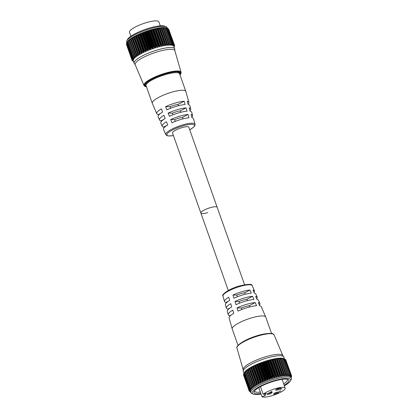 <?xml version="1.0" encoding="UTF-8"?>
<svg xmlns="http://www.w3.org/2000/svg" width="418" height="418" viewBox="0 0 418 418"><rect width="100%" height="100%" fill="white"/><g stroke="black" fill="none" stroke-linecap="round" stroke-linejoin="round"><path stroke-width="0.63" d="M126.847 40.807L127.547 39.433A20.367 4.635 -19.5 0 1 149.623 27.99A20.367 4.635 -19.5 0 1 164.88 26.214L166.291 26.836A21.517 4.896 160.5 0 0 150.166 28.717A21.517 4.896 160.5 0 0 126.847 40.807A21.517 4.896 160.5 0 0 126.67 42.082L126.894 42.72M132.109 59.847L126.388 44.183L132.109 59.847L133.096 60.098L132.036 59.199A22.535 5.126 -19.5 0 1 132.041 59.184L126.497 43.529A22.535 5.126 160.5 0 0 126.492 43.545L132.187 59.377M132.579 60.694L133.42 61.174M170.309 43.723A22.535 5.126 -19.5 0 1 170.34 43.728L164.796 28.074A22.535 5.126 160.5 0 0 164.765 28.074L170.309 43.723L170.063 43.911L164.426 27.996L163.02 27.682L163.234 28.116A22.535 5.126 160.5 0 0 163.203 28.121L168.747 43.775A22.535 5.126 -19.5 0 1 168.778 43.77L163.297 28.032M163.36 27.661L163.02 27.682M168.935 43.947L169.071 44.768L169.421 44.783L170.063 43.911M169.071 44.768L169.421 44.783M168.747 43.775L168.48 43.979L162.842 28.058L161.714 27.734L161.385 27.797L161.468 28.283A22.535 5.126 160.5 0 0 161.432 28.283L166.975 43.937A22.535 5.126 -19.5 0 1 167.012 43.937L161.567 28.178M161.714 27.734L161.385 27.797M167.205 44.094L167.435 44.883L167.801 44.914L168.48 43.979M167.435 44.883L167.801 44.914M159.885 27.928L159.66 28.44L165.298 44.355L165.988 45.154L166.698 44.156L161.061 28.236L159.885 27.928M157.894 28.231L157.591 28.811L163.229 44.726L164.013 45.499L164.744 44.444L159.106 28.528L157.894 28.231M155.773 28.649L155.397 29.286L161.034 45.201L161.897 45.949L162.639 44.846L157.001 28.931L155.773 28.649M153.537 29.171L153.098 29.861L158.736 45.776L159.666 46.487L160.413 45.348L154.775 29.432L153.537 29.171M151.222 29.793L150.731 30.524L156.369 46.44L157.356 47.114L158.093 45.949L152.455 30.033L151.222 29.793M148.86 30.504L148.322 31.277L153.96 47.192L154.994 47.824L155.71 46.638L150.072 30.723L148.86 30.504M146.483 31.298L145.903 32.097L151.541 48.013L152.612 48.603L153.296 47.412L147.659 31.491L146.483 31.298M144.116 32.16L143.51 32.98L149.148 48.896L150.234 49.439L150.882 48.248L145.245 32.332L144.116 32.16M141.791 33.079L141.169 33.915L146.807 49.831L147.899 50.327L148.494 49.152L142.862 33.231L141.791 33.079M139.544 34.046L138.912 34.893L144.55 50.808L145.636 51.252L146.06 50.98L146.175 50.097L140.542 34.182L139.544 34.046M137.397 35.055L136.77 35.891L142.407 51.806L143.473 52.208L143.923 51.942L143.949 51.08L138.311 35.164L137.397 35.055M135.385 36.079L134.774 36.904L140.406 52.82L141.436 53.17L141.906 52.924L141.843 52.083L136.205 36.167L135.855 35.838L135.385 36.079L141.43 53.17M133.979 36.81L132.94 37.918L138.577 53.833L139.607 54.152L140.051 53.948L139.889 53.096L133.979 36.81M132.281 37.772L131.299 38.916L136.937 54.831L137.971 55.129L138.374 54.967L138.107 54.11L132.281 37.772M130.886 39.188L130.792 38.717L129.873 39.888L135.51 55.803L136.895 55.96L136.561 54.857A22.535 5.126 -19.5 0 1 136.592 54.842L131.048 39.188A22.535 5.126 160.5 0 0 131.017 39.203L136.519 55.103M129.517 40.149L129.523 39.637L128.676 40.823L134.314 56.738L135.641 56.911L135.155 55.834A22.535 5.126 -19.5 0 1 135.181 55.813L129.637 40.159A22.535 5.126 160.5 0 0 129.611 40.18L135.155 56.064M128.284 40.781L128.446 41.11L128.493 40.509L127.73 41.701L133.363 57.621L134.622 57.815L133.99 56.764A22.535 5.126 -19.5 0 1 134.011 56.749L128.467 41.095A22.535 5.126 160.5 0 0 128.446 41.11L134.335 57.867M127.511 41.936L127.041 42.521L132.673 58.436L133.849 58.651L133.07 57.642A22.535 5.126 -19.5 0 1 133.086 57.627L133.149 57.851M126.9 42.735L127.208 42.093L126.617 43.268L132.255 59.184L133.342 59.419L132.417 58.457A22.535 5.126 -19.5 0 1 132.428 58.442L126.884 42.788A22.535 5.126 160.5 0 0 126.873 42.803L132.532 58.651M127.192 42.124L127.265 41.983A21.517 4.896 -19.5 0 1 150.584 29.892A21.517 4.896 -19.5 0 1 166.709 28.016L167.237 28.33A22.535 5.126 160.5 0 0 167.216 28.325L167.184 28.283M126.555 44.747L132.093 60.396L126.549 44.742M126.482 44.094L132.119 60.014M126.388 44.183A22.535 5.126 160.5 0 0 126.388 44.198L131.931 59.858M126.555 43.456L132.036 59.225M126.497 43.529L126.617 43.268M126.884 42.788L127.041 42.521M127.542 41.972A22.535 5.126 160.5 0 0 127.527 41.993L133.07 57.642L127.542 41.972L127.73 41.701M128.467 41.095L128.676 40.823M129.637 40.159L129.873 39.888M131.048 39.188L131.299 38.916M132.469 38.19L138.18 53.859A22.535 5.126 -19.5 0 1 138.212 53.838L132.673 38.184A22.535 5.126 160.5 0 0 132.637 38.205M132.673 38.184L132.94 37.918M134.251 37.181L139.993 52.84A22.535 5.126 -19.5 0 1 140.035 52.82L134.491 37.165A22.535 5.126 160.5 0 0 134.455 37.186M134.491 37.165L134.774 36.904M136.205 36.167L141.984 51.822A22.535 5.126 -19.5 0 1 142.026 51.801L136.482 36.147A22.535 5.126 160.5 0 0 136.44 36.167M136.482 36.147L136.77 35.891M138.311 35.164L144.121 50.808A22.535 5.126 -19.5 0 1 144.168 50.787L138.624 35.138A22.535 5.126 160.5 0 0 138.577 35.154M138.624 35.138L138.912 34.893M140.542 34.182L140.835 34.172L146.378 49.826A22.535 5.126 -19.5 0 1 146.425 49.805L140.882 34.151A22.535 5.126 160.5 0 0 140.835 34.172M140.882 34.151L141.169 33.915M142.862 33.231L143.181 33.226L148.724 48.875A22.535 5.126 -19.5 0 1 148.771 48.859L143.228 33.205A22.535 5.126 160.5 0 0 143.181 33.226M143.228 33.205L143.51 32.98M145.245 32.332L145.584 32.327L151.128 47.981A22.535 5.126 -19.5 0 1 151.175 47.96L145.631 32.306A22.535 5.126 160.5 0 0 145.584 32.327M145.631 32.306L145.903 32.097M147.659 31.491L148.014 31.486L153.558 47.14A22.535 5.126 -19.5 0 1 153.605 47.124L148.066 31.47A22.535 5.126 160.5 0 0 148.014 31.486M150.072 30.723L150.438 30.723L155.982 46.377A22.535 5.126 -19.5 0 1 156.034 46.361L150.49 30.707A22.535 5.126 160.5 0 0 150.438 30.723M174.719 48.859L173.857 46.419A21.517 4.896 160.5 0 0 156.792 47.417A21.517 4.896 160.5 0 0 133.29 60.782L134.157 63.228A21.517 4.896 -19.5 0 1 157.654 49.862A21.517 4.896 -19.5 0 1 174.719 48.859A21.517 4.896 -19.5 0 1 174.787 49.178L174.881 50.803M156.369 46.44L156.034 46.361M155.982 46.377L155.71 46.638M153.96 47.192L153.605 47.124M153.558 47.14L153.296 47.412M151.541 48.013L151.175 47.96M151.128 47.981L150.882 48.248M149.148 48.896L148.771 48.859M148.724 48.875L148.494 49.152M146.807 49.831L146.425 49.805M146.378 49.826L146.175 50.097M144.55 50.808L144.168 50.787M144.121 50.808L143.949 51.08M142.407 51.806L142.026 51.801M141.984 51.822L141.843 52.083M140.406 52.82L140.035 52.82M138.577 53.833L138.212 53.838M136.937 54.831L136.592 54.842M135.51 55.803L135.181 55.813M134.314 56.738L134.011 56.749M133.363 57.621L133.086 57.627M133.217 61.033L132.104 60.411A22.535 5.126 -19.5 0 1 132.098 60.401M133.744 61.436L132.553 60.871A22.535 5.126 -19.5 0 1 132.537 60.861M133.316 61.237L133.917 61.524M143.949 85.434L135.207 64.722A21.031 4.781 -19.5 0 1 158.15 51.602A21.031 4.781 -19.5 0 1 174.849 50.688L181.083 72.283A19.698 4.483 -19.5 0 0 165.439 73.14A19.698 4.483 -19.5 0 0 143.949 85.434L145.009 86.421L146.462 86.808M135.254 64.837L134.303 63.51A21.517 4.896 -19.5 0 1 134.157 63.228M173.992 46.999L174.531 45.808A22.535 5.126 -19.5 0 1 174.531 45.808L174.363 45.63M174.499 45.191L168.752 29.38L174.499 45.186A22.535 5.126 -19.5 0 1 174.505 45.201L174.426 45.478M174.191 44.679A22.535 5.126 -19.5 0 1 174.201 44.689L168.658 29.035A22.535 5.126 160.5 0 0 168.647 29.025L174.045 44.804L168.13 28.748M173.606 44.271A22.535 5.126 -19.5 0 1 173.622 44.282L168.078 28.628A22.535 5.126 160.5 0 0 168.062 28.617L173.433 44.412L168.062 28.617M172.759 43.979A22.535 5.126 -19.5 0 1 172.78 43.979L167.237 28.33L172.556 44.136L166.918 28.215L165.659 27.787L166.134 28.142A22.535 5.126 160.5 0 0 166.113 28.137L171.652 43.791A22.535 5.126 -19.5 0 1 171.678 43.796L166.124 28.084M165.026 44.219A22.535 5.126 -19.5 0 1 165.068 44.209L159.524 28.555A22.535 5.126 160.5 0 0 159.483 28.565L165.026 44.219L164.744 44.444M162.926 44.606A22.535 5.126 -19.5 0 1 162.973 44.595L157.429 28.941A22.535 5.126 160.5 0 0 157.382 28.952L162.926 44.606L162.639 44.846M160.7 45.102A22.535 5.126 -19.5 0 1 160.747 45.087L155.203 29.438A22.535 5.126 160.5 0 0 155.156 29.448L160.7 45.102L160.413 45.348M158.375 45.693A22.535 5.126 -19.5 0 1 158.422 45.677L152.878 30.028A22.535 5.126 160.5 0 0 152.831 30.039L158.375 45.693L158.093 45.949M167.456 28.346L167.231 27.719A21.517 4.896 160.5 0 0 166.291 26.836M173.935 47.166L174.249 46.57M174.165 44.93L173.94 45.97L174.39 45.296L174.207 44.778M173.627 44.512L173.543 45.515L174.045 44.804M172.822 44.198L172.681 45.092L173.433 44.412M172.681 45.092L172.738 44.742M171.761 44L171.709 44.872L172.556 44.136M171.709 44.872L171.976 44.914L171.746 44.271M171.652 43.791L171.427 43.963L165.789 28.048L164.452 27.677L164.823 28.001M170.46 43.916L170.502 44.763L170.821 44.778L171.427 43.963M170.502 44.763L170.821 44.778L164.77 27.692L164.452 27.677M166.975 43.937L166.698 44.156M161.034 45.201L160.747 45.087M158.736 45.776L158.422 45.677M152.455 30.033L152.831 30.039M154.775 29.432L155.156 29.448M157.001 28.931L157.382 28.952M159.106 28.528L159.483 28.565M161.061 28.236L161.432 28.283M162.842 28.058L163.203 28.121M164.426 27.996L164.765 28.074M165.789 28.048L166.113 28.137M165.983 27.99L165.659 27.787M166.918 28.215L167.216 28.325M168.078 28.628L173.642 44.308M261.036 394.049A20.367 4.635 -19.5 0 1 253.136 394.085A20.367 4.635 -19.5 0 1 274.485 380.599A20.367 4.635 -19.5 0 1 290.468 380.861A20.367 4.635 -19.5 0 1 284.355 385.777M290.468 380.861L291.174 379.492A21.517 4.896 160.5 0 0 291.351 378.212A21.517 4.896 160.5 0 0 274.286 379.215A21.517 4.896 160.5 0 0 250.784 392.58A21.517 4.896 160.5 0 0 251.73 393.458L253.136 394.085M284.177 385.276A18.559 4.222 160.5 0 0 288.122 379.502A18.559 4.222 160.5 0 0 274.218 381.122A18.559 4.222 160.5 0 0 254.102 391.546A18.559 4.222 160.5 0 0 260.858 393.542M260.367 392.147A17.404 3.961 -19.5 0 1 254.661 391.206A17.404 3.961 -19.5 0 1 254.609 390.804M249.269 389.994L243.569 374.162A22.535 5.126 -19.5 0 1 243.574 374.147L249.118 389.801A22.535 5.126 160.5 0 0 249.112 389.816L250.178 390.715L249.191 390.464L243.464 374.8L249.008 390.454A22.535 5.126 160.5 0 0 249.008 390.469L249.191 390.464M280.379 358.649L285.855 374.392A22.535 5.126 160.5 0 0 285.823 374.392L280.279 358.738A22.535 5.126 -19.5 0 1 280.311 358.738L280.097 358.299L281.502 358.613L287.14 374.533L286.502 375.401L286.147 375.385L286.011 374.565M278.654 358.816L284.094 374.554A22.535 5.126 160.5 0 0 284.052 374.559L278.508 358.905A22.535 5.126 -19.5 0 1 278.55 358.9L278.461 358.414L278.796 358.351L279.919 358.675L285.557 374.596L284.877 375.531L284.512 375.5L284.282 374.711M276.737 359.057L276.967 358.545L278.142 358.858L283.775 374.774L283.064 375.772L282.375 374.972L276.606 359.177L282.375 374.972M274.673 359.428L274.976 358.853L276.183 359.146L281.821 375.061L281.089 376.116L280.306 375.343L274.673 359.428L280.306 375.343M272.473 359.903L272.849 359.266L274.077 359.548L279.715 375.463L278.973 376.566L278.111 375.819L272.473 359.903L278.111 375.819M270.174 360.478L270.613 359.788L271.852 360.05L277.489 375.965L276.747 377.104L275.812 376.393L270.174 360.478L275.812 376.393M267.807 361.142L268.304 360.41L269.532 360.65L275.169 376.566L274.438 377.736L273.445 377.057L267.807 361.142L267.567 361.324L273.111 376.979A22.535 5.126 160.5 0 0 273.064 376.994L267.52 361.34A22.535 5.126 -19.5 0 1 267.567 361.324M265.399 361.894L265.942 361.121L267.149 361.34L272.787 377.255L272.071 378.442L271.036 377.809L265.399 361.894L265.143 362.087L270.686 377.741A22.535 5.126 160.5 0 0 270.634 377.757L265.09 362.103A22.535 5.126 -19.5 0 1 265.143 362.087M262.985 362.714L263.559 361.915L264.735 362.113L270.373 378.029L269.688 379.22L268.617 378.63L262.985 362.714L262.708 362.923L268.251 378.577A22.535 5.126 160.5 0 0 268.204 378.598L262.661 362.944A22.535 5.126 -19.5 0 1 262.708 362.923M260.586 363.597L261.193 362.777L262.321 362.949L267.959 378.87L267.311 380.061L266.224 379.513L260.586 363.597L260.304 363.822L265.848 379.476A22.535 5.126 160.5 0 0 265.801 379.497L260.257 363.843A22.535 5.126 -19.5 0 1 260.304 363.822M258.246 364.533L258.873 363.697L259.939 363.853L265.576 379.769L264.981 380.944L263.883 380.448L258.246 364.533L257.958 364.768L263.502 380.422A22.535 5.126 160.5 0 0 263.455 380.443L257.911 364.789A22.535 5.126 -19.5 0 1 257.958 364.768M255.994 365.51L256.621 364.668L257.619 364.799L263.256 380.714L263.136 381.603L262.713 381.874L261.626 381.425L255.994 365.51L255.701 365.755L261.245 381.409A22.535 5.126 160.5 0 0 261.198 381.43L255.654 365.776A22.535 5.126 -19.5 0 1 255.701 365.755M253.851 366.508L254.478 365.672L255.393 365.781L261.025 381.697L260.999 382.564L260.55 382.825L259.484 382.423L253.851 366.508L253.564 366.764L259.108 382.418A22.535 5.126 160.5 0 0 259.061 382.439L253.522 366.785A22.535 5.126 -19.5 0 1 253.564 366.764M251.85 367.521L252.462 366.696L252.937 366.455L253.287 366.785L258.92 382.7L258.988 383.541L258.517 383.787L257.488 383.437L251.85 367.521L251.568 367.783L257.112 383.437A22.535 5.126 160.5 0 0 257.075 383.458L251.531 367.803A22.535 5.126 -19.5 0 1 251.568 367.783M250.016 368.535L251.061 367.427L251.328 367.798L256.965 383.714L257.127 384.565L255.654 384.45L250.016 368.535L249.75 368.801L255.293 384.455A22.535 5.126 160.5 0 0 255.257 384.476L249.713 368.822A22.535 5.126 -19.5 0 1 249.75 368.801M248.376 369.533L249.384 368.42L255.184 384.727L255.45 385.584L254.013 385.448L248.376 369.533L248.125 369.805L253.669 385.459A22.535 5.126 160.5 0 0 253.637 385.48L248.093 369.825A22.535 5.126 -19.5 0 1 248.125 369.805M253.601 385.72L253.972 386.577L252.587 386.42L246.949 370.505L246.714 370.776L252.258 386.431A22.535 5.126 160.5 0 0 252.232 386.451L246.688 370.797A22.535 5.126 -19.5 0 1 246.714 370.776M246.949 370.505L247.869 369.334L247.963 369.805M252.232 386.681L252.718 387.528L251.39 387.355L245.753 371.44L245.544 371.712L251.087 387.366A22.535 5.126 160.5 0 0 251.066 387.381L245.523 371.727A22.535 5.126 -19.5 0 1 245.544 371.712M245.753 371.44L246.599 370.254L246.599 370.766M251.103 387.601L251.699 388.432L250.439 388.238L244.807 372.323L250.168 388.244A22.535 5.126 160.5 0 0 250.147 388.265L244.608 372.61A22.535 5.126 -19.5 0 1 244.624 372.59M244.807 372.323L245.57 371.127L245.47 371.686M250.225 388.468L250.931 389.268L249.755 389.059L244.117 373.138L249.504 389.059A22.535 5.126 160.5 0 0 249.494 389.074L243.955 373.42A22.535 5.126 -19.5 0 1 243.966 373.405M244.117 373.138L244.593 372.553M249.614 389.268L250.419 390.036L249.332 389.801L243.574 374.147M243.699 373.885L243.976 373.352M250.784 392.58L250.366 391.405A21.517 4.896 -19.5 0 1 273.868 378.039A21.517 4.896 -19.5 0 1 290.933 377.036L291.351 378.212M291.33 377.188L291.012 377.783M291.069 377.616L291.612 376.43A22.535 5.126 160.5 0 0 291.612 376.414L291.612 376.414M291.445 376.247L291.581 375.819A22.535 5.126 160.5 0 0 291.581 375.808L285.828 359.997L291.581 375.808M291.283 375.395L291.466 375.918L291.017 376.592L291.247 375.547M285.724 359.642A22.535 5.126 -19.5 0 1 285.734 359.652L291.278 375.307A22.535 5.126 160.5 0 0 291.268 375.296L285.489 359.506L291.268 375.296M291.121 375.421L290.62 376.132L290.703 375.129M290.698 374.899A22.535 5.126 160.5 0 0 290.682 374.889L285.154 359.245A22.535 5.126 -19.5 0 1 285.154 359.245L285.071 359.214M290.51 375.03L289.763 375.709L289.899 374.815M289.815 375.359L289.763 375.709M284.292 358.942A22.535 5.126 -19.5 0 1 284.313 358.947L289.857 374.601A22.535 5.126 160.5 0 0 289.836 374.596L283.994 358.832L289.836 374.596M289.632 374.753L288.791 375.489L288.838 374.617M288.822 374.889L289.052 375.531L288.791 375.489M283.19 358.759A22.535 5.126 -19.5 0 1 283.216 358.759L288.76 374.413A22.535 5.126 160.5 0 0 288.733 374.413L283.19 358.759L282.871 358.665L288.504 374.585L288.733 374.413M288.504 374.585L287.579 375.38L287.537 374.533M281.899 358.618L287.417 374.345A22.535 5.126 160.5 0 0 287.391 374.345L281.847 358.691A22.535 5.126 -19.5 0 1 281.873 358.691L287.903 375.395L287.579 375.38M286.502 375.401L286.147 375.385M285.557 374.596L285.823 374.392M284.877 375.531L284.512 375.5M283.775 374.774L284.052 374.559M282.15 374.831A22.535 5.126 160.5 0 0 282.108 374.836L276.564 359.182L276.183 359.146M281.821 375.061L282.108 374.836M280.05 375.212A22.535 5.126 160.5 0 0 280.008 375.223L274.464 359.569L274.077 359.548M279.715 375.463L280.008 375.223M277.824 375.709A22.535 5.126 160.5 0 0 277.777 375.719L272.233 360.065L271.852 360.05M277.489 375.965L277.777 375.719M275.504 376.299A22.535 5.126 160.5 0 0 275.452 376.31L269.908 360.656L269.532 360.65M275.169 376.566L275.452 376.31M284.261 358.9L283.785 358.634A21.517 4.896 160.5 0 0 267.661 360.509A21.517 4.896 160.5 0 0 244.342 372.6L244.269 372.741M278.508 358.905L278.142 358.858M278.461 358.414L278.796 358.351M280.279 358.738L279.919 358.675M280.097 358.299L280.436 358.278M281.847 358.691L281.502 358.613M281.528 358.294L282.871 358.665M283.2 358.701L283.994 358.832M282.74 358.404L283.059 358.607M285.212 359.365L285.489 359.506M285.609 359.632L291.283 375.317M243.971 373.337L243.297 371.435A21.517 4.896 -19.5 0 1 243.234 371.116L243.13 369.36A21.031 4.781 -19.5 0 1 266.156 356.611A21.031 4.781 -19.5 0 1 282.688 355.352L283.712 356.784A21.517 4.896 -19.5 0 1 283.864 357.071L284.533 358.963M243.234 371.116A21.517 4.896 -19.5 0 1 266.799 358.069A21.517 4.896 -19.5 0 1 283.712 356.784M243.558 374.716L249.008 390.475L243.464 374.815A22.535 5.126 -19.5 0 1 243.464 374.8M249.175 391.018L243.684 375.118L249.17 391.013A22.535 5.126 160.5 0 0 249.18 391.029L250.293 391.65M250.821 392.058L249.63 391.488A22.535 5.126 160.5 0 0 249.63 391.488L249.656 391.311M287.26 379.241A17.404 3.961 -19.5 0 1 287.474 379.586A17.404 3.961 -19.5 0 1 283.681 383.876M249.118 389.842L243.631 374.073M255.654 365.776L255.393 365.781M257.911 364.789L257.619 364.799M260.257 363.843L259.939 363.853M262.661 362.944L262.321 362.949M265.09 362.103L264.735 362.113M267.52 361.34L267.149 361.34M273.111 376.979L273.445 377.057M272.787 377.255L273.064 376.994M270.686 377.741L271.036 377.809M270.373 378.029L270.634 377.757M268.251 378.577L268.617 378.63M267.959 378.87L268.204 378.598M265.848 379.476L266.224 379.513M265.576 379.769L265.801 379.497M263.502 380.422L263.883 380.448M263.256 380.714L263.455 380.443M261.245 381.409L261.626 381.425M261.025 381.697L261.198 381.43M259.108 382.418L259.484 382.423M258.92 382.7L259.061 382.439M257.112 383.437L257.488 383.437M255.293 384.455L255.654 384.45M253.669 385.459L254.013 385.448M252.258 386.431L252.587 386.42M251.087 387.366L251.39 387.355M250.168 388.244L250.439 388.238M250.502 391.791L249.619 391.478M250.993 392.141L250.392 391.859M244.582 284.721L188.816 127.234A8.642 1.965 160.5 0 0 181.961 127.636A8.642 1.965 160.5 0 0 172.524 133.002L200.865 213.034A8.642 1.965 160.5 0 1 210.301 207.668A8.642 1.965 160.5 0 1 217.151 207.265A8.642 1.965 160.5 0 0 210.301 207.668A8.642 1.965 160.5 0 0 200.865 213.034A8.642 1.965 160.5 0 0 207.72 212.631M178.423 105.744L177.953 104.432A9.154 2.08 160.5 0 0 174.175 105.289A9.154 2.08 160.5 0 0 170.089 106.736L170.633 108.267M180.743 112.301L180.242 110.88A9.154 2.08 160.5 0 0 176.459 111.737A9.154 2.08 160.5 0 0 172.373 113.184L172.953 114.814M183.063 118.858L182.525 117.333A9.154 2.08 160.5 0 0 178.747 118.189A9.154 2.08 160.5 0 0 174.661 119.637L175.273 121.366M158.636 115.133L158.396 114.558A17.039 3.877 -19.5 0 1 156.771 113.659L152.309 103.298A17.786 4.044 -19.5 0 1 152.283 103.241A17.786 4.044 -19.5 0 1 171.709 92.195A17.786 4.044 -19.5 0 1 185.817 91.37A17.786 4.044 -19.5 0 1 185.832 91.427L188.884 102.285A17.039 3.877 -19.5 0 1 188.058 104.15M179.583 73.767A18.308 4.164 160.5 0 0 179.745 72.659L177.854 71.88C175.064 71.635 170.931 72.293 165.45 73.861C157.325 76.358 151.196 79.18 147.063 82.32C145.234 84.211 144.623 85.068 145.229 84.885A18.308 4.164 160.5 0 0 146.049 85.638A17.786 4.044 -19.5 0 1 165.476 74.587A17.786 4.044 -19.5 0 1 179.578 73.761L185.817 91.37M130.886 36.235L129.481 32.259A15.586 3.548 -19.5 0 1 146.504 22.577A15.586 3.548 -19.5 0 1 158.866 21.851L160.277 25.827M156.771 113.659A17.039 3.877 -19.5 0 1 161.364 108.852L162.623 112.055A16.814 3.825 -19.5 0 0 158.114 116.784L159.483 119.956A16.584 3.772 -19.5 0 1 163.903 115.305L165.162 118.513A16.359 3.72 -19.5 0 0 160.826 123.08L162.194 126.257A16.13 3.668 -19.5 0 1 166.442 121.763L167.702 124.966A15.905 3.616 -19.5 0 0 163.537 129.381L165.789 134.601A15.529 3.532 -19.5 0 1 182.723 124.909A15.529 3.532 -19.5 0 1 195.054 124.24L193.518 118.764A15.905 3.616 -19.5 0 0 192.04 117.834L191.083 114.542A16.13 3.668 -19.5 0 1 192.599 115.488A16.13 3.668 -19.5 0 1 191.857 117.207M161.311 121.497L161.029 120.828A16.584 3.772 -19.5 0 1 159.483 119.956M163.992 127.866L163.668 127.093A16.13 3.668 -19.5 0 1 162.194 126.257M171.944 122.767A15.905 3.616 -19.5 0 1 180.889 119.449A15.905 3.616 -19.5 0 1 188.967 117.782L188.011 114.49A16.13 3.668 -19.5 0 0 179.787 116.183A16.13 3.668 -19.5 0 0 170.685 119.564L171.944 122.767M169.405 116.314A16.359 3.72 -19.5 0 1 178.669 112.87A16.359 3.72 -19.5 0 1 187.039 111.146L186.083 107.854A16.584 3.772 -19.5 0 0 177.572 109.605A16.584 3.772 -19.5 0 0 168.146 113.111L169.405 116.314M166.866 109.861A16.814 3.825 -19.5 0 1 176.453 106.287A16.814 3.825 -19.5 0 1 185.106 104.516L184.15 101.224A17.039 3.877 -19.5 0 0 175.356 103.021A17.039 3.877 -19.5 0 0 165.606 106.658L166.866 109.861M192.599 115.488L191.663 112.165A16.359 3.72 -19.5 0 0 190.112 111.204L189.155 107.912A16.584 3.772 -19.5 0 1 190.744 108.889A16.584 3.772 -19.5 0 1 189.96 110.681M190.744 108.889L189.809 105.561A16.814 3.825 -19.5 0 0 188.178 104.568L187.222 101.276A17.039 3.877 -19.5 0 1 188.884 102.285M167.268 125.233L163.668 127.093M163.673 119.459L161.029 120.828M160.392 113.524L158.396 114.558M182.525 117.333L188.011 114.49M174.661 119.637L170.685 119.564M180.242 110.88L186.083 107.854M172.373 113.184L168.146 113.111M177.953 104.432L184.15 101.224M170.089 106.736L165.606 106.658M277.798 389.947A2.66 0.606 160.5 0 0 280.703 388.296A2.66 0.606 160.5 0 0 278.592 388.416A2.66 0.606 160.5 0 0 275.687 390.067A2.66 0.606 160.5 0 0 277.798 389.947M276.267 389.414A2.66 0.606 160.5 0 0 277.515 389.148A2.66 0.606 160.5 0 0 279.835 388.15M275.744 393.887A2.66 0.606 160.5 0 0 278.649 392.236A2.66 0.606 160.5 0 0 276.538 392.361A2.66 0.606 160.5 0 0 273.633 394.012A2.66 0.606 160.5 0 0 275.744 393.887M274.213 393.359A2.66 0.606 160.5 0 0 275.462 393.087A2.66 0.606 160.5 0 0 277.787 392.094M269.249 394.122A2.66 0.606 160.5 0 0 272.155 392.471A2.66 0.606 160.5 0 0 270.044 392.591A2.66 0.606 160.5 0 0 267.139 394.242A2.66 0.606 160.5 0 0 269.249 394.122M267.719 393.589A2.66 0.606 160.5 0 0 268.962 393.322A2.66 0.606 160.5 0 0 271.287 392.324M249.671 306.953L249.222 305.689A9.154 2.08 160.5 0 0 245.444 306.546A9.154 2.08 160.5 0 0 241.358 307.993L237.001 307.914L238.009 311.112A17.039 3.877 -19.5 0 1 247.759 307.481A17.039 3.877 -19.5 0 1 256.553 305.683L255.241 302.575A16.814 3.825 -19.5 0 0 246.589 304.346A16.814 3.825 -19.5 0 0 237.001 307.914M241.886 309.477L241.358 307.993M247.425 300.605L246.939 299.241A9.154 2.08 160.5 0 0 243.161 300.098A9.154 2.08 160.5 0 0 239.075 301.54L234.973 301.472L235.982 304.67A16.584 3.772 -19.5 0 1 245.408 301.164A16.584 3.772 -19.5 0 1 253.914 299.413L252.608 296.305A16.359 3.72 -19.5 0 0 244.237 298.024A16.359 3.72 -19.5 0 0 234.973 301.472M239.634 303.123L239.075 301.54M245.178 294.262L244.655 292.788A9.154 2.08 160.5 0 0 240.878 293.645A9.154 2.08 160.5 0 0 236.792 295.092L232.946 295.024L233.949 298.222A16.13 3.668 -19.5 0 1 243.051 294.842A16.13 3.668 -19.5 0 1 251.275 293.149L249.969 290.04A15.905 3.616 -19.5 0 0 241.886 291.707A15.905 3.616 -19.5 0 0 232.946 295.024M237.387 296.775L236.792 295.092M238.025 345.362L232.204 328.924A17.786 4.044 -19.5 0 1 232.183 328.867A17.786 4.044 -19.5 0 1 251.626 317.879A17.786 4.044 -19.5 0 1 265.712 316.996A17.786 4.044 -19.5 0 1 265.733 317.053L271.554 333.491M241.928 342.399A17.786 4.044 -19.5 0 1 257.864 335.487A17.786 4.044 -19.5 0 1 266.658 333.642M228.688 301.054L225.976 302.46A15.905 3.616 -19.5 0 1 224.503 301.535L222.961 296.059A15.529 3.532 -19.5 0 1 239.937 286.466A15.529 3.532 -19.5 0 1 252.232 285.693L254.478 290.918A15.905 3.616 -19.5 0 0 253.042 290.092L254.348 293.201A16.13 3.668 -19.5 0 1 255.826 294.042L257.19 297.214A16.359 3.72 -19.5 0 0 255.68 296.357L256.986 299.471A16.584 3.772 -19.5 0 1 258.538 300.338L259.902 303.51A16.814 3.825 -19.5 0 0 258.314 302.627L259.625 305.736A17.039 3.877 -19.5 0 1 261.25 306.634L265.712 316.996M259.902 303.51A16.814 3.825 -19.5 0 1 259.385 305.166M257.19 297.214A16.359 3.72 -19.5 0 1 256.704 298.797M254.478 290.918A15.905 3.616 -19.5 0 1 254.024 292.433M258.758 387.601L261.94 396.598A12.399 2.821 160.5 0 0 271.637 395.794A12.399 2.821 160.5 0 0 285.175 388.092A12.399 2.821 160.5 0 0 275.342 388.667A12.399 2.821 160.5 0 0 263.152 394.273L260.451 386.64M261.94 396.598L265.017 395.7L266.229 393.369L263.152 394.273M270.545 391.964L272.029 391.494L270.535 391.932M280.776 388.975L281.978 388.578L281.8 388.918L280.765 388.939M280.368 389.106L280.708 389.184M280.671 389.195L280.227 389.226M279.527 391.201L280.776 390.961L279.736 391.285M279.391 391.447L279.062 391.462M280.337 390.94L280.75 390.893M280.609 391.008L280.316 390.95M225.976 302.46L226.159 303.092M224.503 301.535A15.905 3.616 -19.5 0 1 228.703 297.219L229.707 300.422A16.13 3.668 -19.5 0 0 225.422 304.806L226.357 308.134A16.359 3.72 -19.5 0 1 230.731 303.667L231.739 306.864A16.584 3.772 -19.5 0 0 227.277 311.41L228.212 314.733A16.814 3.825 -19.5 0 1 232.758 310.114L233.766 313.312A17.039 3.877 -19.5 0 0 229.132 318.009L232.183 328.867M229.853 308.082L227.909 309.095L228.061 309.618M227.909 309.095A16.359 3.72 -19.5 0 1 226.357 308.134M231.227 315.005L229.837 315.726L229.957 316.144M229.837 315.726A16.814 3.825 -19.5 0 1 228.212 314.733M244.655 292.788L249.969 290.04M246.939 299.241L252.608 296.305M249.222 305.689L255.241 302.575M264.385 393.913L265.017 395.7M280.624 389.069L280.17 389.064M281.81 388.625L281.8 388.918M279.344 391.326L279.005 391.3M280.718 390.799L280.149 391.107M165.617 45.107L159.571 28.022M163.647 45.442L157.596 28.356M161.541 45.881L155.491 28.795M159.326 46.419L153.275 29.333M157.043 47.046L150.992 29.96M154.707 47.751L148.656 30.671M152.356 48.535L146.305 31.449M150.02 49.381L143.975 32.296M147.732 50.28L141.681 33.194M145.521 51.221L139.471 34.135M143.411 52.187L137.36 35.102M139.607 54.152L133.561 37.066M137.971 55.129L131.921 38.043M136.529 56.08L130.479 38.994M135.312 57L129.267 39.914M133.603 58.677L133.405 58.118M133.133 59.419L133.002 59.053M179.965 74.853A19.176 4.363 160.5 0 0 165.523 73.74A19.176 4.363 160.5 0 0 148.035 81.4A19.176 4.363 160.5 0 0 146.436 86.725M146.363 86.516A18.831 4.284 -19.5 0 1 148.557 81.191A18.831 4.284 -19.5 0 1 165.471 73.84A18.831 4.284 -19.5 0 1 179.892 74.644M174.421 45.484L174.531 45.787M133.964 56.806L128.415 41.131M135.108 55.934L129.538 40.206M136.498 55.035L130.897 39.219L136.508 55.066M138.358 54.889L132.307 37.803M140.046 53.906L133.995 36.826M141.906 52.924L135.855 35.838M143.923 51.942L137.872 34.861M146.06 50.98L140.009 33.9M148.296 50.055L142.245 32.97M150.6 49.167L144.55 32.081M152.941 48.336L146.89 31.251M155.287 47.568L149.236 30.488M157.612 46.879L151.562 29.798M159.885 46.278L153.834 29.192M162.074 45.766L156.024 28.68M164.149 45.348L158.098 28.267M166.087 45.039L160.037 27.959M167.2 44.073L161.573 28.189L167.19 44.052M167.858 44.841L161.808 27.755M163.318 28.084L168.893 43.833M169.447 44.752L163.396 27.672M164.849 28.063L170.403 43.749M166.145 28.142L171.688 43.796M280.473 358.289L286.523 375.374M278.884 358.378L284.935 375.458M277.113 358.576L283.164 375.662M275.175 358.884L281.225 375.97M273.1 359.297L279.151 376.383M270.911 359.809L276.962 376.895M268.643 360.415L274.689 377.501M266.318 361.105L272.364 378.191M263.967 361.868L270.018 378.954M261.626 362.699L267.677 379.784M259.322 363.587L265.373 380.673M257.086 364.517L263.136 381.603M254.949 365.478L260.999 382.564M252.937 366.455L258.988 383.541M251.072 367.443L257.122 384.529M249.384 368.42L255.435 385.506M274.072 334.865L273.001 333.867C272.766 333.428 270.932 333.318 267.489 333.543L258.251 335.513C252.749 337.148 247.843 339.139 243.532 341.475C237.189 344.949 236.379 347.462 236.933 348.016A19.698 4.483 -19.5 0 1 258.465 335.837A19.698 4.483 -19.5 0 1 274.072 334.865L282.767 355.457M258.23 335.534A19.176 4.363 160.5 0 0 237.351 346.517M250.084 389.675L250.21 390.041M250.481 388.735L250.68 389.294M245.361 371.398L245.465 371.696M251.098 387.59L251.411 388.484M245.491 371.754L251.04 387.423M246.343 370.531L252.394 387.617M246.62 370.823L252.185 386.551M247.56 369.611L253.611 386.697M253.585 385.689L247.968 369.82L253.574 385.652M248.997 368.66L255.048 385.746M250.638 367.688L256.689 384.769M252.456 366.701L258.507 383.787M254.437 365.719L260.487 382.804M256.547 364.752L262.598 381.838M258.763 363.812L264.813 380.897M261.051 362.913L267.102 379.999M263.387 362.072L269.438 379.152M265.733 361.288L271.784 378.374M268.069 360.577L274.119 377.663M270.357 359.95L276.408 377.036M272.567 359.412L278.618 376.498M274.673 358.978L280.724 376.059M276.648 358.644L282.699 375.725M285.975 374.45L280.394 358.701M287.48 374.366L281.925 358.681M288.765 374.413L283.221 358.759M189.715 129.773A14.656 3.334 160.5 0 0 194.004 124.71A14.656 3.334 160.5 0 0 182.859 125.907A14.656 3.334 160.5 0 0 167.67 133.232A14.656 3.334 160.5 0 0 173.423 135.542M174.05 46.968L174.275 46.403M179.996 74.932L180.884 73.714L181.083 72.283M132.417 58.51L126.863 42.819M133.06 57.726L127.495 42.009M133.969 56.885L128.389 41.126M135.124 55.996L129.523 40.185M168.919 43.885L163.313 28.058M170.439 43.812L164.854 28.037M171.746 43.859L166.176 28.131M172.817 44.026L167.257 28.33M174.207 44.7L168.663 29.041M291.127 377.585L291.351 377.02M236.933 348.016L243.135 369.491M243.94 373.441L249.494 389.127M244.572 372.626L250.142 388.343M245.465 371.743L251.046 387.502M246.599 370.803L252.2 386.613M280.394 358.675L285.996 374.502M281.936 358.654L287.521 374.429M283.252 358.748L288.828 374.476M284.339 358.947L289.899 374.643M285.17 359.25L290.719 374.925M165.789 134.601L166.866 135.61L168.658 135.986L173.433 135.573M152.283 103.241L146.049 85.638M146.394 84.253L146.039 83.26M178.444 72.904L178.094 71.912M189.725 129.805L193.686 127.129L194.856 125.693L195.054 124.24M252.232 285.693C252.253 283.853 248.036 283.932 239.577 285.928C228.855 288.723 220.824 295.15 222.961 296.059M282.082 379.356L285.175 388.092M200.865 213.034L228.296 290.489"/></g></svg>
